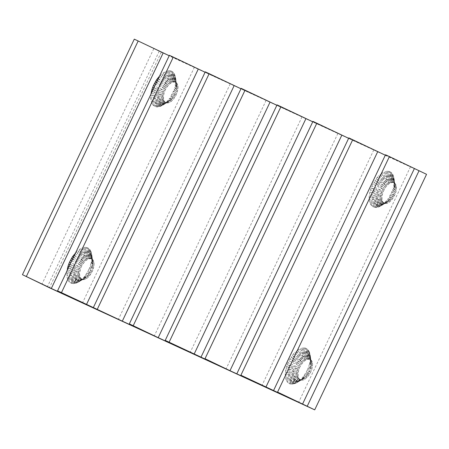 <?xml version="1.0" encoding="UTF-8"?>
<svg xmlns="http://www.w3.org/2000/svg" width="449" height="449" viewBox="0 0 449 449"><rect width="100%" height="100%" fill="white"/><g stroke="black" fill="none" stroke-linecap="round" stroke-linejoin="round"><path stroke-width="0.34" stroke-dasharray="2.25 1.68" d="M169.396 55.306L194.366 67.299L82.526 302.839M426.55 174.319L161.286 52.23L134.29 39.147M194.366 67.299L169.2 55.721M385.315 155.186L410.476 166.77L385.511 154.77M348.643 138.309L373.809 149.893L348.839 137.894M312.757 121.791L337.923 133.375L312.953 121.376M276.865 105.274L302.031 116.858L277.067 104.858M240.978 88.756L266.145 100.34L241.175 88.341M205.092 72.238L230.258 83.817L205.288 71.823M266.145 100.34L154.304 335.874M337.923 133.375L226.077 368.91M410.476 166.77L298.636 402.304M373.809 149.893L261.969 385.427M302.031 116.858L190.191 352.392M230.258 83.817L118.413 319.357M159.26 51.141L47.42 286.681M383.362 191.235L385.809 186.958L388.896 183.826L392.033 182.423L393.857 182.597L395.805 184.488L396.416 186.672L396.186 190.887L395.283 193.974L392.033 199.637L389.968 201.736L386.797 203.453L384.075 203.195L382.773 201.927L382.009 199.906L382.009 195.837L383.362 191.235L371.862 186.06L369.841 192.043L369.201 195.916L369.162 199.468L370.234 203.835L372.541 206.635L382.11 202.061L381.066 200.4L380.6 198.06L380.758 195.236L382.11 190.634L371.059 188.047L381.521 192.172L370.38 190.05L381.066 193.721L369.841 192.043L380.758 195.236L369.448 194.007M164.912 90.687L166.444 87.751L169.38 84.154L172.568 82.128L175.402 82.055L176.827 83.11L177.737 84.956L178.045 87.437L177.355 91.882L176.176 94.958L173.583 99.094L171.518 101.193L168.347 102.911L165.625 102.647L164.317 101.384L163.554 99.364L163.554 95.295L164.912 90.687L154.765 86.118M299.477 367.883L301.015 364.947L303.951 361.35L307.138 359.323L309.973 359.251L311.398 360.306L312.308 362.152L312.616 364.633L311.926 369.078L310.747 372.154L308.154 376.29L305.017 379.169L302.918 380.107L300.196 379.843L298.888 378.58L298.125 376.559L298.125 372.49L299.477 367.883L287.983 362.713L288.909 360.766L298.944 365.778L298.231 367.282L287.18 364.7L287.983 362.713M81.028 267.34L82.565 264.399L85.501 260.807L88.689 258.781L91.523 258.708L92.949 259.763L94.088 262.783L94.088 265.505L92.949 270.079L89.699 275.748L86.567 278.621L84.468 279.564L81.746 279.3L79.984 277.112L79.518 273.402L81.028 267.34L70.886 262.772M161.286 52.23L49.446 287.764M153.799 48.627L41.998 284.077M309.973 373.624L308.727 373.029L305.892 376.823L302.705 379.147L300.684 379.646L298.944 379.248L297.187 377.053L296.722 374.713L296.879 371.89L298.231 367.282M309.103 375.016L307.857 374.415L303.922 375.852L306.903 375.69L308.154 376.29M307.138 377.424L305.892 376.823L300.027 380.292L304.837 377.789L306.083 378.389M305.017 379.169L303.765 378.569L295.891 383.188L302.705 379.147L303.951 379.747M302.918 380.107L301.666 379.506L293.219 384.097L300.684 379.646L290.772 384.131L299.769 379.557L289.667 383.816L298.944 379.248L288.662 383.289L298.231 378.715L287.764 382.554L286.995 381.616L285.85 379.186L285.222 374.393L285.962 368.696L287.18 364.7L297.642 368.825L286.501 366.698L297.187 370.374L285.962 368.696L296.879 371.89L285.57 370.661M301.93 380.247L300.684 379.646L291.962 384.221L289.667 383.816L287.764 382.554M301.015 380.157L299.769 379.557M300.196 379.843L298.944 379.248M299.483 379.315L298.231 378.715L286.995 381.616L297.642 377.979L286.35 380.488L297.187 377.053L285.85 379.186L296.879 375.959L285.491 377.721M298.888 378.58L297.642 377.979M298.433 377.654L297.187 377.053M298.125 376.559L296.879 375.959L285.283 376.116L296.722 374.713L285.222 374.393L296.722 373.349L285.323 372.563L296.879 371.89L298.125 372.49M297.973 375.313L296.722 374.713M297.973 373.95L296.722 373.349M298.433 370.975L297.187 370.374M298.888 369.426L297.642 368.825M300.196 366.378L289.942 358.88L288.909 360.766M301.015 364.947L299.769 364.347L298.944 365.778M301.93 363.611L300.684 363.011L299.769 364.347L291.064 357.09L289.942 358.88L299.769 364.347M302.918 362.405L301.666 361.804L300.684 363.011L292.277 355.4L291.064 357.09L300.684 363.011M303.951 361.35L302.705 360.755L301.666 361.804L294.881 352.431L292.277 355.4L301.666 361.804L293.551 353.84M305.017 360.474L303.765 359.879L302.705 360.755L296.245 351.191L294.881 352.431L302.705 360.755M306.083 359.795L304.837 359.194L303.765 359.879L297.625 350.125L296.245 351.191L303.765 359.879M307.138 359.323L305.892 358.723L304.837 359.194L300.375 348.587L297.625 350.125L304.837 359.194L299.006 349.255M308.149 359.077L306.903 358.476L305.892 358.723L301.717 348.132L300.375 348.587L305.892 358.723M309.103 359.048L306.903 358.476L303.002 347.896L301.717 348.132L306.903 358.476M309.973 359.251L307.857 358.448L304.231 347.874L303.002 347.896L307.857 358.448L305.382 348.082L304.231 347.874M310.747 359.671L308.727 358.65L305.382 348.082L306.437 348.503L308.727 358.65M311.398 360.306L309.496 359.071L306.437 348.503L307.385 349.137L309.496 359.071M312.308 362.152L311.056 361.552L310.152 359.705L307.385 349.137L308.222 349.973L310.152 359.705L308.929 351.006L310.674 360.541L311.92 361.136M312.538 363.325L311.292 362.725L309.507 352.224L311.056 361.552M312.538 366.047L311.292 365.452L311.292 362.725L310.354 356.809L311.37 364.032L312.616 364.633M311.926 369.078L310.674 368.477L311.292 365.452L310.164 360.463L311.056 366.94L312.308 367.54M310.747 372.154L309.496 371.553L310.674 368.477L308.76 366.384L310.152 370.027L311.398 370.627M307.155 370.346L306.179 372.266L309.496 371.553L307.155 370.346L308.02 368.382L309.496 371.553L308.727 373.029L305.096 374.107L307.857 374.415M310.674 368.477L309.372 364.38L308.02 368.382L310.152 370.027M309.838 362.399L309.372 364.38L311.056 366.94L309.838 362.399L310.332 358.588L311.292 365.452M310.22 355.142L311.292 362.725L310.22 355.142L310.332 358.588L311.37 364.032M308.222 349.973L309.507 352.224L310.674 360.541M308.727 373.029L306.179 372.266L302.682 377.474L298.652 381.448L303.765 378.569L295.891 383.188L291.962 384.221M302.705 379.147L294.538 383.749L301.666 379.506M304.837 377.789L297.272 382.413M302.682 377.474L306.903 375.69L301.374 378.962L305.892 376.823M91.523 273.082L90.277 272.481L87.437 276.275L84.255 278.599L82.234 279.098L80.494 278.7L78.738 276.511L78.272 274.171L78.738 269.827L79.782 266.74L70.078 264.472M90.653 274.474L89.407 273.873L85.473 275.31L88.453 275.147L89.699 275.748M88.689 276.876L87.437 276.275L81.578 279.749L86.388 277.246L87.634 277.841M86.567 278.621L85.316 278.026L77.441 282.64L84.255 278.599L85.501 279.199M84.468 279.564L83.217 278.964L74.77 283.549L82.234 279.098L72.323 283.588L81.32 279.014L71.217 283.274L80.494 278.7L70.212 282.747L79.782 278.172L69.314 282.006L67.9 279.94L67.041 277.179L67.008 270.938M83.48 279.699L82.234 279.098L73.507 283.678L71.217 283.274L69.314 282.006M82.565 279.615L81.32 279.014M81.746 279.3L80.494 278.7M81.028 278.773L79.782 278.172L68.54 281.068L79.192 277.437L67.9 279.94L78.738 276.511L67.395 278.638L78.429 275.411L67.041 277.179M80.438 278.038L79.192 277.437M79.984 277.112L78.738 276.511M79.675 276.012L78.429 275.411L66.828 275.574L78.272 274.171L66.772 273.851L78.272 272.801L66.867 272.021L78.429 271.348L67.384 270.141M79.518 274.771L78.272 274.171M79.518 273.402L78.272 272.801M79.675 271.948L68.231 268.362M79.984 270.427L69.107 266.521M80.438 268.884L69.993 264.652M81.746 265.836L80.494 265.236L79.782 266.74M82.565 264.399L81.32 263.799L80.494 265.236L72.592 259.18M83.48 263.069L82.234 262.469L81.32 263.799L73.496 257.277M84.468 261.862L83.217 261.262L82.234 262.469L74.399 255.374M85.501 260.807L84.255 260.207L83.217 261.262L76.431 251.889L75.673 252.692M86.567 259.932L85.316 259.331L84.255 260.207L77.789 250.643L76.431 251.889L84.255 260.207M87.634 259.253L86.388 258.652L85.316 259.331L79.176 249.582L77.789 250.643L85.316 259.331M88.689 258.781L87.437 258.181L86.388 258.652L81.926 248.044L79.176 249.582L86.388 258.652L80.556 248.712M89.699 258.529L88.453 257.934L87.437 258.181L83.261 247.59L81.926 248.044L87.437 258.181M90.653 258.506L88.453 257.934L84.552 247.348L83.261 247.59L88.453 257.934M91.523 258.708L89.407 257.906L85.781 247.332L84.552 247.348L89.407 257.906L86.926 247.534L85.781 247.332M92.292 259.129L90.277 258.108L86.926 247.534L87.987 247.955L90.277 258.108M92.949 259.763L91.046 258.529L87.987 247.955L88.936 248.589L91.046 258.529M93.852 261.61L92.606 261.009L91.703 259.163L88.936 248.589L89.772 249.431L91.703 259.163L90.479 250.463L92.225 259.993L93.471 260.594M94.088 262.783L92.836 262.182L91.052 251.681L92.606 261.009M94.088 265.505L92.842 264.904L92.836 262.182L91.905 256.267L92.915 263.49L94.167 264.091M93.471 268.536L92.225 267.935L92.842 264.904L91.708 259.915L92.606 266.397L93.852 266.998M92.292 271.611L91.046 271.011L92.225 267.935L90.311 265.836L91.703 269.484L92.949 270.079M88.706 269.804L87.723 271.724L91.046 271.011L88.706 269.804L89.57 267.834L91.046 271.011L90.277 272.481L86.646 273.564L89.407 273.873M92.225 267.935L90.922 263.838L89.57 267.834L91.703 269.484M91.388 261.851L90.922 263.838L92.606 266.397L91.388 261.851L91.882 258.046L92.842 264.904M91.77 254.6L92.836 262.182L91.77 254.6L91.882 258.046L92.915 263.49M89.772 249.431L91.052 251.681L92.225 259.993M74.444 255.279L83.217 261.262L75.297 253.489M82.234 262.469L73.569 257.131M81.32 263.799L72.676 259M80.494 265.236L71.784 260.886M79.192 268.283L69.18 266.369M78.738 269.827L68.276 268.266M90.277 272.481L87.723 271.724L84.227 276.932L80.203 280.9L85.316 278.026L77.441 282.64L73.507 283.678M84.255 278.599L76.083 283.201L83.217 278.964M86.388 277.246L78.822 281.871M84.227 276.932L88.453 275.147L82.925 278.419L87.437 276.275M175.402 96.428L174.156 95.828L171.322 99.627L168.134 101.951L166.113 102.451L164.373 102.046L162.617 99.858L162.151 97.517L162.308 94.694L163.661 90.086L153.962 87.819M174.532 97.82L173.286 97.22L169.357 98.657L166.809 101.766L162.701 105.218L159.967 106.553L156.201 106.935L153.193 105.358L151.779 103.292L150.712 98.92L150.892 94.284M173.583 99.094L172.332 98.494L166.809 101.766L171.322 99.627L172.568 100.222M171.518 101.193L170.266 100.593L164.087 104.252L169.2 101.373L170.446 101.974M169.38 102.546L168.134 101.951L159.967 106.553L167.095 102.31L168.347 102.911M167.359 103.051L166.113 102.451L156.201 106.935L165.198 102.361L155.096 106.621L164.373 102.046L154.091 106.093L163.661 101.519L153.193 105.358M166.45 102.961L165.198 102.361M165.625 102.647L164.373 102.046M164.912 102.119L163.661 101.519L152.424 104.415L163.071 100.784L151.779 103.292L162.617 99.858L151.279 101.99L162.308 98.763L150.92 100.525M164.317 101.384L163.071 100.784M163.863 100.458L162.617 99.858M163.554 99.364L162.308 98.763L150.712 98.92L162.151 97.517L150.656 97.197L162.151 96.153L150.752 95.368L162.308 94.694L151.268 93.493M163.402 98.118L162.151 97.517M163.402 96.754L162.151 96.153M163.554 95.295L152.11 91.708M163.863 93.779L152.986 89.867M164.317 92.23L153.872 87.998M165.625 89.183L164.373 88.582L163.661 90.086M166.444 87.751L165.198 87.151L164.373 88.582L156.471 82.532M167.359 86.416L166.113 85.815L165.198 87.151L157.374 80.624M168.347 85.209L167.095 84.608L166.113 85.815L158.278 78.721M169.38 84.154L168.134 83.553L167.095 84.608L160.31 75.236L159.552 76.038M170.446 83.278L169.2 82.678L168.134 83.553L161.674 73.995L160.31 75.236L168.134 83.553M171.518 82.599L170.266 81.999L169.2 82.678L163.054 72.929L161.674 73.995L169.2 82.678M172.568 82.128L171.322 81.527L170.266 81.999L165.804 71.391L163.054 72.929L170.266 81.999L164.435 72.059M173.583 81.881L172.332 81.28L171.322 81.527L167.146 70.936L165.804 71.391L171.322 81.527M174.532 81.853L172.332 81.28L168.437 70.701L167.146 70.936L172.332 81.28M175.402 82.055L173.286 81.252L169.66 70.678L168.437 70.701L173.286 81.252L170.811 70.886L169.66 70.678M176.176 82.476L174.156 81.454L170.811 70.886L171.866 71.307L174.156 81.454M176.827 83.11L174.925 81.875L171.866 71.307L172.82 71.935L174.925 81.875M177.355 83.941L176.103 83.34L175.581 82.509L172.82 71.935L173.651 72.777L175.581 82.509L174.364 73.81L173.651 72.777M177.737 84.956L176.485 84.356L176.103 83.34L174.936 75.028L174.364 73.81L176.103 83.34M177.967 86.129L176.721 85.529L174.936 75.028L176.485 84.356M178.045 87.437L176.799 86.837L175.649 77.946M177.967 88.851L176.721 88.257L175.784 79.613L176.799 86.837M177.737 90.344L176.485 89.744L176.721 88.257L175.593 83.261L175.761 81.392L176.721 88.257M177.355 91.882L176.103 91.282L176.485 89.744L174.801 87.185L175.593 83.261L176.485 89.744L175.267 85.203M176.827 93.431L175.581 92.831L176.103 91.282L174.195 89.188L174.801 87.185L176.103 91.282M176.176 94.958L174.925 94.357L175.581 92.831L173.449 91.186L174.195 89.188L175.581 92.831M173.286 97.22L170.525 96.911L173.449 91.186L174.925 94.357L174.156 95.828L170.525 96.911L169.357 98.657L172.332 98.494L168.111 100.279M158.323 78.626L167.095 84.608L159.176 76.835M166.113 85.815L157.447 80.478M165.198 87.151L156.561 82.347M164.373 88.582L155.663 84.232M163.071 91.63L153.058 89.721M162.617 93.179L152.16 91.613M157.391 107.025L166.113 102.451L158.649 106.901L167.095 102.31M162.701 105.218L168.134 101.951M171.322 99.627L165.457 103.096L170.266 100.593M172.584 93.151L174.925 94.357L171.608 95.07L174.156 95.828M393.857 196.976L392.606 196.376L389.771 200.17L386.583 202.493L384.563 202.993L382.11 202.061L371.649 205.9M392.987 198.363L391.736 197.762L387.807 199.199L383.912 203.638L381.15 205.765L378.417 207.096L375.841 207.573L372.541 206.635L382.829 202.594L384.075 203.195M392.033 199.637L390.782 199.036L385.259 202.308L389.771 200.17L391.017 200.77M389.968 201.736L388.716 201.135L382.537 204.795L387.65 201.915L388.896 202.516M387.835 203.094L386.583 202.493L378.417 207.096L385.551 202.853L386.797 203.453M385.814 203.593L384.563 202.993L374.651 207.477L383.648 202.903L373.546 207.163L382.829 202.594M384.9 203.504L383.648 202.903M383.362 202.662L382.11 202.061L370.874 204.963L381.521 201.326L370.234 203.835L381.066 200.4L369.729 202.533L380.758 199.305L369.37 201.068M382.773 201.927L381.521 201.326M382.318 201L381.066 200.4M382.009 199.906L380.758 199.305L369.162 199.468L380.6 198.06L369.106 197.74L380.6 196.696L369.201 195.916L380.758 195.236L382.009 195.837M381.852 198.66L380.6 198.06M381.852 197.296L380.6 196.696M382.318 194.322L381.066 193.721M382.773 192.773L381.521 192.172M384.075 189.731L382.829 189.13L382.11 190.634M384.9 188.294L383.648 187.693L382.829 189.13L373.821 182.232L371.862 186.06M385.809 186.958L384.563 186.357L383.648 187.693L374.949 180.436L373.821 182.232L383.648 187.693M386.797 185.751L385.551 185.151L384.563 186.357L376.155 178.747L374.949 180.436L384.563 186.357M387.835 184.702L386.583 184.101L385.551 185.151L378.76 175.784L376.155 178.747L385.551 185.151L377.435 177.192M388.896 183.826L387.65 183.226L386.583 184.101L380.123 174.538L378.76 175.784L386.583 184.101M389.968 183.141L388.716 182.547L387.65 183.226L381.504 173.471L380.123 174.538L387.65 183.226M391.017 182.676L389.771 182.075L388.716 182.547L384.26 171.933L381.504 173.471L388.716 182.547L382.89 172.601M392.033 182.423L390.782 181.823L389.771 182.075L385.596 171.479L384.26 171.933L389.771 182.075M392.982 182.395L390.782 181.823L386.886 171.243L385.596 171.479L390.782 181.823M393.857 182.597L391.736 181.8L388.11 171.226L386.886 171.243L391.736 181.8L389.261 171.428L388.11 171.226M394.626 183.018L392.606 181.997L389.261 171.428L390.316 171.849L392.606 181.997M395.277 183.652L393.375 182.417L390.316 171.849L391.27 172.483L393.375 182.417M395.805 184.488L394.553 183.888L394.031 183.052L391.27 172.483L392.106 173.32L394.031 183.052L392.813 174.358L392.106 173.32M396.186 185.499L394.94 184.898L394.553 183.888L393.386 175.57L392.813 174.358L394.553 183.888M396.416 186.672L395.171 186.077L393.386 175.57L394.94 184.898M396.495 187.985L395.249 187.385L394.099 178.489M396.416 189.399L395.171 188.799L394.233 180.161L395.249 187.385M396.186 190.887L394.94 190.292L395.171 188.799L394.042 183.809L394.216 181.94L395.171 188.799M395.805 192.425L394.553 191.824L394.94 190.292L393.251 187.727L394.042 183.809L394.94 190.292L393.722 185.746M395.283 193.974L394.031 193.373L394.553 191.824L392.645 189.731L393.251 187.727L394.553 191.824M394.626 195.5L393.375 194.9L394.031 193.373L391.904 191.729L392.645 189.731L394.031 193.373M391.736 197.762L388.974 197.453L391.904 191.729L393.375 194.9L392.606 196.376L388.974 197.453L387.807 199.199L390.782 199.036L386.561 200.826M382.829 189.13L372.788 184.112M375.841 207.573L384.563 202.993L377.104 207.444L385.551 202.853M381.15 205.765L386.583 202.493M389.771 200.17L383.912 203.638L388.716 201.135M391.034 193.699L393.375 194.9L390.058 195.612L392.606 196.376"/><path stroke-width="0.67" d="M61.457 292.636L57.556 290.84L169.396 55.306L173.297 57.102L61.457 292.636L122.313 321.153L154.304 335.874L129.334 323.875L158.205 337.67L190.191 352.392L165.221 340.393L226.077 368.91L205.013 358.706L229.983 370.706L261.969 385.427L240.9 375.224L298.636 402.304L277.572 392.106L314.71 409.853L49.446 287.764L22.45 274.681L51.321 288.477L82.526 302.839L57.556 290.84M205.092 72.238L173.297 57.102M198.267 69.095L86.427 304.635M169.2 55.721L134.29 39.147L22.45 274.681M314.71 409.853L426.55 174.319L389.412 156.566L385.511 154.77L273.671 390.31M385.315 155.186L348.839 137.894L236.999 373.433M348.643 138.309L312.953 121.376L201.113 356.916M312.757 121.791L277.067 104.858L165.221 340.393M276.865 105.274L241.175 88.341L129.334 323.875M240.978 88.756L205.288 71.823L93.448 307.357M245.075 90.137L133.235 325.671M270.045 102.131L158.205 337.67M316.854 123.172L205.013 358.706M341.824 135.171L229.983 370.706M389.412 156.566L277.572 392.106M414.376 168.566L302.536 404.1M352.74 139.69L240.9 375.224M377.71 151.689L265.87 387.223M280.967 106.654L169.121 342.189M305.932 118.654L194.091 354.188M209.189 73.619L97.349 309.153M234.159 85.613L122.313 321.153M138.191 40.943L26.351 276.477M163.161 52.937L51.321 288.477M419.057 170.721L307.217 406.255M75.297 253.489L72.615 256.542L69.533 262.165L70.886 262.772M75.673 252.692L75.101 253.298M74.399 255.374L73.827 254.858L74.444 255.279M73.569 257.131L72.615 256.542L73.496 257.277M72.676 259L71.486 258.338L72.592 259.18M71.784 260.886L70.459 260.218M70.078 264.472L68.725 264.152L69.533 262.165M69.993 264.652L68.725 264.152L68.052 266.156L69.18 266.369M69.107 266.521L68.052 266.156L67.513 268.154L68.276 268.266M67.384 270.141L67.513 268.154L68.231 268.362M67.008 270.938L67.114 270.113M159.552 76.038L156.499 79.888L153.412 85.512L151.93 89.503L150.892 94.284M158.278 78.721L157.706 78.205L158.323 78.626M157.447 80.478L156.499 79.888L157.374 80.624M156.561 82.347L155.371 81.684L156.471 82.532M155.663 84.232L154.338 83.57M154.765 86.118L153.412 85.512M153.962 87.819L152.609 87.499L153.872 87.998M153.058 89.721L151.93 89.503L152.986 89.867M152.16 91.613L151.392 91.501L152.11 91.708"/></g></svg>
